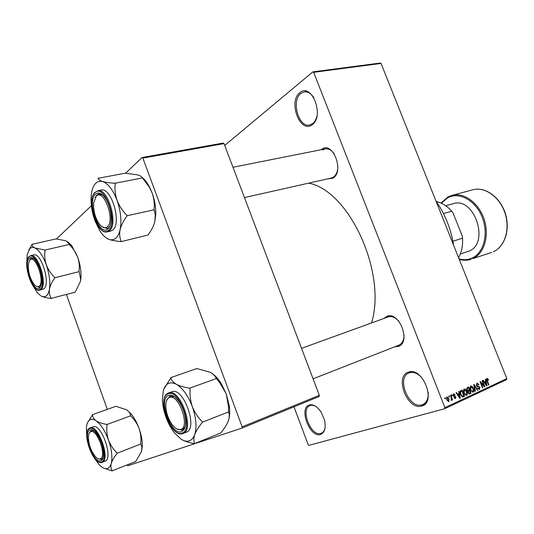 <?xml version="1.0" encoding="UTF-8"?>
<svg xmlns="http://www.w3.org/2000/svg" width="534" height="534" viewBox="0 0 534 534"><rect width="100%" height="100%" fill="white"/><g stroke="black" fill="none" stroke-linecap="round" stroke-linejoin="round"><path stroke-width="0.8" d="M421.686 406.027C407.469 410.793 394.039 376.083 408.503 372.145C422.668 366.384 436.879 402.729 421.686 406.027M421.413 377.191C417.334 373.146 413.369 371.664 409.511 372.752L408.964 372.959C395.981 377.558 408.87 409.304 421.994 404.839L423.028 404.452C426.799 402.489 428.528 398.471 428.228 392.39M312.23 124.642C300.422 134.408 287.759 101.66 299.814 92.722C311.536 81.949 324.906 116.138 312.23 124.642M313.899 97.762C311.062 93.47 307.858 91.514 304.293 91.888L300.842 93.457C290.983 100.586 298.519 127.773 309.573 125.023L312.597 123.674C314.586 122.132 316.008 119.736 316.856 116.485M320.513 434.489C309.807 438.18 298.413 407.849 309.373 404.966C313.398 404.031 317.363 406.507 321.274 412.388L324.545 420.205C326.087 427.961 324.745 432.727 320.513 434.489M316.715 407.062C314.379 405.406 312.243 404.879 310.294 405.48L309.967 405.606C300.035 408.957 310.915 436.912 320.841 433.434L321.468 433.207C323.437 432.286 324.665 430.304 325.153 427.26M421.913 405.186L424.61 404.458M321.161 149.72L321.742 149.266C332.649 140.535 344.724 171.427 332.982 178.162L327.269 178.943M244.459 197.58L331.267 178.049L333.343 177.154C335.506 175.679 336.927 173.19 337.622 169.678M384.073 318.397L386.763 316.428C398.978 310.374 411.5 342.414 398.417 346.379L394.893 346.74M435.971 201.038C445.049 214.067 450.93 228.799 453.606 245.233M308.712 183.122C349.089 190.651 387.003 272.62 371.564 322.937M449.061 397.069L448.7 396.155L449.114 395.968L449.474 396.875L449.061 397.069M451.297 397.797L450.356 395.394L450.769 395.207L452.585 399.839L452.171 400.026L451.884 399.292L451.717 400.34L451.223 400.273L451.297 397.797M451.891 395.761L451.537 394.853L451.944 394.659L452.305 395.574L451.891 395.761M453.146 395.774L453.553 393.825L455.135 394.846L454.761 395.12L453.787 394.499L453.513 395.474L455.856 396.855L455.449 398.604L453.98 397.723L454.361 397.45L455.175 397.95L455.482 397.142L453.146 395.774M459.033 393.631L458.646 391.582L459.073 391.382L460.321 398.277L459.894 398.477L456.103 392.75L456.53 392.55L457.625 394.279L459.033 393.631M464.119 388.966L465.655 389.419L466.903 391.389C467.684 393.124 467.604 394.466 466.656 395.414L463.832 392.904L463.345 390.461L464.119 388.966M470.681 385.949L472.203 386.402L473.438 388.358C474.219 390.087 474.145 391.415 473.204 392.356L470.407 389.853L469.92 387.43L470.681 385.949M486.961 378.459L487.736 378.619L488.55 379.988L488.196 380.248L487.268 379.167L487.001 379.841L488.944 384.907L488.563 385.087L486.908 380.916L486.961 378.459M444.909 407.656L506.833 378.593L506.532 379.641L444.635 408.75L444.909 407.656L313.672 72.317L312.824 71.89L224.714 145.442M506.833 378.593L381.056 63.439L313.672 72.317M485.726 381.296L485.333 379.307L485.74 379.12L487.008 385.808L486.601 386.002L482.923 380.415L483.33 380.228L484.391 381.91L485.726 381.296M484.051 385.735L482.089 380.795L482.482 380.615L484.925 386.783L484.512 386.976L480.914 382.785L482.876 387.744L482.482 387.924L480.039 381.743L480.453 381.55L484.051 385.735L483.564 385.868M476.355 385.468L477.009 383.045L478.991 384.6L478.631 384.86L477.216 383.806L476.742 385.274L479.899 387.217L479.459 389.433L477.543 388.131L477.903 387.864L479.158 388.712L479.499 387.377L479.125 386.803L477.536 386.669L476.355 385.468M474.966 391.435L473.745 384.634L474.132 384.46L477.756 390.134L477.349 390.327L474.245 385.261L475.38 391.242L474.966 391.435M466.883 389.967L467.37 387.564L468.612 386.996L471.081 393.251L469.653 393.905L468.118 392.77L468.031 391.255L466.883 389.967M460.562 394.472C459.747 392.724 459.841 391.422 460.835 390.574L462.017 390.027L464.5 396.328L462.684 397.036L460.562 394.472M446.724 399.866L447.025 396.835L449.021 398.751L448.807 401.695L446.724 399.866M445.142 398.871L444.782 397.957L445.196 397.763L445.556 398.678L445.142 398.871M444.635 408.75L308.912 445.349L308.191 444.702L293.967 406.828M312.824 71.89L380.208 63.039L381.056 63.439M389.039 315.908L388.398 316.829L389.039 315.908M194.596 443.734L127.773 465.768L127.099 464.994M107.301 409.371L66.436 294.534M319.339 395.327L319.132 396.522L241.982 428.108L242.136 426.853L319.339 395.327L224.02 143.606L142.878 158.111L142.064 157.517L125.503 173.276M91.387 205.737L56.464 238.965M142.064 157.517L223.172 143.065L224.02 143.606M242.136 426.853L142.878 158.111M241.982 428.108L195.925 443.293M334.371 154.032C331.594 150.114 328.537 148.412 325.193 148.919L322.77 149.974M398.738 345.231L398.845 345.191C402.262 343.642 404.004 340.205 404.058 334.878M398.818 321.208C395.22 317.276 391.629 315.861 388.051 316.956L387.777 317.062M422.554 404.652L425.117 403.984M486.547 378.966L487.736 378.619M488.143 380.108L488.55 379.988M486.587 379.961L487.001 379.841M488.537 385.021L488.944 384.907M486.561 385.935L487.008 385.808M483.984 382.03L484.391 381.91M486.234 384.033L485.887 382.07L484.812 382.571L486.521 385.281L486.234 384.033M484.311 382.524L485.887 382.07M486.187 385.374L486.521 385.281M484.418 382.684L484.812 382.571M484.458 386.916L484.925 386.783M480.5 382.905L480.914 382.785M482.462 387.858L482.876 387.744M478.564 384.72L478.991 384.6M476.328 385.394L476.742 385.274M479.479 387.337L479.899 387.217M479.118 389.533L479.459 389.433M477.309 390.261L477.756 390.134M473.878 385.368L474.245 385.261M474.953 391.362L475.38 391.242M471.435 386.623L472.203 386.402M473.017 388.478L473.438 388.358M472.917 391.629L473.037 388.532L470.968 386.676L470.814 389.686L471.542 391.021L472.917 391.629M471.061 391.162L471.542 391.021M470.394 389.807L470.814 389.686M468.965 393.845L471.081 393.251M469.406 393.952L469.84 393.832M470.394 392.71L469.653 390.835L468.512 391.442L468.478 392.477L469.433 393.137L470.394 392.71M468.018 391.302L469.653 390.835M468.058 392.597L468.478 392.477M467.944 391.602L468.512 391.442M469.366 390.107L468.498 387.911L467.27 388.572L467.277 389.78L468.385 390.548L469.366 390.107M466.649 388.445L468.498 387.911M466.856 389.9L467.277 389.78M466.629 388.759L467.27 388.572M466.636 388.592L467.651 388.305M464.874 389.646L465.655 389.419M466.476 391.509L466.903 391.389M466.362 394.686L466.496 391.569L464.406 389.7L464.246 392.737L464.974 394.079L466.362 394.686M465.161 395.02L466.135 394.746M464.487 394.212L464.974 394.079M463.812 392.857L464.246 392.737M462.31 396.936L464.5 396.328M463.806 395.781L461.903 390.948L461.176 391.288L460.522 392.677L460.969 394.292L462.464 396.255L463.806 395.781M460.068 391.475L461.903 390.948M461.71 396.468L462.464 396.255M460.535 394.412L460.969 394.292M460.074 392.804L460.522 392.677M460.041 391.609L461.176 391.288M459.847 398.411L460.321 398.277M457.197 394.406L457.625 394.279M459.534 396.448L459.187 394.432L458.059 394.96L459.821 397.737L459.534 396.448M457.531 394.9L459.187 394.432M459.467 397.83L459.821 397.737M457.645 395.073L458.059 394.96M454.681 394.98L455.135 394.846M453.079 395.594L453.513 395.474M453.239 395.994L453.78 395.841M455.402 396.982L455.856 396.855M451.864 395.694L452.305 395.574M452.144 399.959L452.585 399.839M451.537 399.385L451.884 399.292M449.034 397.002L449.474 396.875M448.58 398.871L449.021 398.751M448.56 401.021L448.607 398.945L447.172 397.543L447.125 399.632L448.56 401.021M446.684 399.752L447.125 399.632M446.337 397.783L447.172 397.543M445.116 398.805L445.556 398.678M452.905 241.228L462.551 238.211L462.324 236.161L453.026 212.939L451.744 211.217C447.065 205.97 441.938 202.76 436.365 201.598M443.474 213.56L451.744 211.217M458.579 257.688C461.616 252.215 462.945 245.72 462.551 238.211M107.287 226.843C115.631 220.609 103.703 187.855 96.18 196.245L93.684 202.773C93.223 209.842 94.792 216.47 98.383 222.651C101.587 227.417 104.557 228.819 107.287 226.843M96.808 195.03L98.79 193.949L102.768 195.11L98.79 193.949L96.808 195.03L95.199 197.52L96.808 195.03M110.004 225.895L108.642 227.651L106.94 228.532L102.101 226.77L106.94 228.532L108.642 227.651L110.004 225.895M98.116 178.276L125.143 173.21L137.518 174.852C140.362 175.693 141.957 176.727 142.304 177.949L114.917 183.249C109.764 182.942 105.632 182.368 102.535 181.513C99.798 180.619 98.389 179.558 98.316 178.336L98.056 178.59L98.316 178.336M105.992 237.743L108.756 239.285C105.665 238.037 102.702 235.234 99.858 230.875L94.845 220.542C91.688 211.511 90.506 202.893 91.301 194.683L91.674 192.173C93.45 183.856 97.068 180.305 102.535 181.513C108.148 183.556 112.988 189.824 117.053 200.323C120.777 211.157 121.792 220.963 120.097 229.747C119.189 233.725 117.727 236.575 115.698 238.284C113.662 239.933 111.346 240.267 108.756 239.285C111.773 240.36 115.838 241.121 120.958 241.562L121.231 241.335C119.649 238.057 119.276 234.192 120.097 229.747C121.225 225.268 123.494 220.709 126.912 216.07L126.838 215.362C122.513 210.903 119.249 205.89 117.053 200.323C115.164 194.683 114.57 189.136 115.271 183.696L115.13 183.309M108.028 228.892C99.351 237.33 86.521 201.812 95.446 194.209C98.69 191.599 102.268 193.368 106.186 199.522C109.81 206.131 111.452 213.139 111.125 220.555C110.792 224.554 109.757 227.33 108.028 228.892M112.707 230.047C122.079 223.539 111.386 186.807 101.066 190.091L97.689 190.758C107.968 187.481 118.688 224.3 109.363 230.808L107.367 231.843L110.705 231.082L112.707 230.047M142.518 178.009L149.26 187.047L152.177 193.081C154.039 198.568 154.68 204.008 154.086 209.401L155.294 214.902L154.807 221.824C153.572 226.202 151.302 230.595 147.991 235L121.165 241.642M154.226 209.782L126.979 215.749M141.817 177.128C144.701 179.404 147.317 182.802 149.66 187.327L152.177 193.081C154.713 200.123 155.921 207.112 155.794 214.047L154.807 221.824M126.912 216.07L126.838 215.362M115.271 183.696L114.917 183.249M180.806 429.496C190.685 426.826 178.222 392.603 169.218 397.556C166.888 398.738 165.754 401.715 165.827 406.474C166.248 413.303 168.45 419.47 172.435 424.971C175.459 428.742 178.249 430.25 180.806 429.496M169.792 396.141L174.431 396.715L169.792 396.141L166.701 400.447L169.792 396.141M185.185 426.706L182.147 430.19L176.914 429.002L182.147 430.19L185.185 426.706M170.646 377.671L196.792 368.547L210.176 372.245C213.413 374.02 215.436 376.123 216.23 378.573L189.777 388.151C184.33 387.364 179.858 386.069 176.353 384.273C173.203 382.391 171.374 380.235 170.867 377.798L163.704 389.339M181.613 439.509C184.991 441.384 189.27 442.759 194.456 443.647L194.783 443.54C193.562 441.284 193.535 438.314 194.69 434.636C193.488 437.947 191.686 440.023 189.29 440.864C186.873 441.638 184.197 441.111 181.253 439.288L174.458 432.907C171.027 428.515 168.203 423.275 165.981 417.194C163.731 410.913 162.536 404.885 162.383 399.125L163.437 390.147C165.8 383.178 170.106 381.216 176.353 384.273C182.741 388.138 188.068 395.594 192.333 406.654C190.358 400.734 189.63 394.739 190.164 388.685L190.017 388.285M181.58 431.632C171.247 436.191 157.87 399.158 168.45 395.434C171.541 394.306 174.972 396.235 178.743 401.214C182.695 406.961 184.984 413.356 185.625 420.385C185.905 426.586 184.557 430.337 181.58 431.632M186.166 432.266L186.313 432.213C198.541 428.642 183.302 386.329 171.828 391.802L168.564 392.977C179.998 387.517 195.257 429.937 183.075 433.488L186.313 432.213M216.47 378.693L219.701 382.604L226.256 393.858L228.612 407.435L228.592 412.121C229.613 414.558 229.487 417.601 228.212 421.239C226.67 424.951 224.147 428.882 220.635 433.034L194.783 443.54M228.692 411.861L202.393 422.174L202.246 421.767C197.927 417.481 194.623 412.442 192.333 406.654C196.205 417.888 196.986 427.213 194.69 434.636C196.138 430.871 198.675 426.806 202.299 422.434L202.393 422.174M212.172 373.446C215.315 375.636 218.279 378.9 221.049 383.238L226.256 393.858L229.3 405.913C229.967 411.04 229.82 415.492 228.846 419.263M202.299 422.434L202.246 421.767M190.164 388.685L189.777 388.151M29.944 260.005L28.456 263.409C27.828 271.005 29.684 277.987 34.022 284.348C36.025 286.705 37.747 287.319 39.189 286.191C45.243 281.792 35.344 253.85 29.944 260.005M40.384 286.838L39.396 287.372L36.352 286.384L39.396 287.372L41.051 286.044L40.384 286.838M29.49 260.545L30.518 258.923L31.666 258.276L33.789 258.676L31.666 258.276L30.518 258.923L29.49 260.545M26.8 263.189L27.147 254.738L29.77 248.717C31.179 247.349 32.868 247.095 34.85 247.963C32.794 246.935 31.893 245.74 32.16 244.372L28.849 249.885M29.323 258.262C31.012 256.787 33.068 257.522 35.491 260.458C40.23 267.567 42.286 275.317 41.659 283.714L39.81 287.939C33.569 294.154 22.829 263.662 29.323 258.262M39.803 290.169L43.942 288.787C50.93 284.068 41.191 252.101 33.629 254.918L30.625 255.612C38.148 252.802 47.906 284.836 40.958 289.555L39.803 290.169C31.846 292.906 22.335 262.628 28.943 256.6M67.878 241.835L71.85 245.854L69.226 244.071L66.129 240.854L56.17 238.885L32.007 244.305M44.769 250.005L34.85 247.963C39.122 250.179 42.934 255.773 46.278 264.757C44.722 259.931 44.315 255.152 45.043 250.406L44.769 250.005L45.043 250.406M69.226 244.071L69.413 244.438L44.929 250.072M69.413 244.438L69.527 244.759C73.171 248.423 75.895 252.569 77.697 257.194C79.239 261.894 79.679 266.599 79.032 271.312L79.152 271.632L54.762 277.76L54.648 277.426C50.904 273.715 48.113 269.496 46.278 264.757C49.388 273.962 50.443 282.106 49.455 289.174C50.183 285.577 51.938 281.852 54.722 278.014L54.762 277.76M79.152 271.632L80.734 279.896L80.547 281.151L75.201 292.211L51.264 298.326C49.609 295.789 49.001 292.745 49.455 289.174C48.147 295.716 45.417 298.012 41.258 296.07C43.581 297.198 46.852 297.999 51.064 298.486L51.224 298.566M40.597 295.682L37.193 292.525L32.687 285.303M71.85 245.854L77.697 257.194C80.547 265.491 81.569 273.041 80.761 279.843L80.547 281.151M54.722 278.014L54.648 277.426M90.626 431.786C89.398 432.366 88.671 433.888 88.45 436.351C88.45 444.094 90.847 450.95 95.639 456.91C97.375 458.693 98.903 459.367 100.218 458.94C107.327 457.131 97.055 428.134 90.626 431.786M101.4 459.514L98.223 458.819L101.4 459.514M89.251 433.174L91.174 430.564L93.563 430.691L91.174 430.564L89.251 433.174M103.075 457.832L101.453 459.494L103.075 457.832M86.788 436.765L86.368 427.801L86.795 425.024C87.449 422.254 88.597 420.472 90.239 419.677C91.895 418.93 93.844 419.303 96.08 420.799C93.737 419.056 92.549 417.061 92.515 414.811L87.463 422.921M89.992 429.977C91.548 429.356 93.39 430.17 95.526 432.42C100.732 439.028 103.396 446.611 103.503 455.182C103.276 458.285 102.395 460.141 100.859 460.755C93.463 464.146 82.343 432.547 89.992 429.977M126.578 409.778L130.61 413.336L126.578 409.778L115.918 406.301L92.342 414.698M106.72 424.396C102.281 423.656 98.737 422.461 96.08 420.799C100.886 424.336 105.031 430.798 108.522 440.17C106.9 435.15 106.4 430.05 107.02 424.857L106.72 424.396L107.02 424.857M129.582 412.775L130.763 415.766L106.9 424.517M130.763 415.766L130.883 416.099C134.521 419.644 137.278 423.802 139.134 428.582C140.742 433.474 141.276 438.487 140.736 443.627L140.863 443.968L117.106 453.246L116.979 452.899C113.241 449.314 110.418 445.076 108.522 440.17C111.733 449.675 112.634 457.464 111.226 463.552C112.173 460.462 114.116 457.104 117.046 453.459L117.106 453.246M140.863 443.968L141.917 447.332L141.523 451.544L135.643 461.563L112.32 470.748C110.912 468.959 110.545 466.562 111.226 463.552C109.483 469.039 106.266 470.154 101.58 466.89L99.344 464.9L94.104 457.705M103.222 467.931L112.267 470.961M130.61 413.336C134.001 417.234 136.844 422.314 139.134 428.582C141.397 435.016 142.451 440.93 142.311 446.324L141.523 451.544M104.931 461.222L105.018 461.196C113.862 458.766 101.193 422.741 92.976 426.846L90.046 427.914C98.229 423.822 110.912 459.928 102.101 462.337L102.021 462.371M117.046 453.459L116.979 452.899M460.301 254.044L469.126 251.073C490.018 243.184 474.279 196.298 453.266 203.681L445.743 205.757M486.861 380.802L487.268 380.689M485.426 384.22L485.8 384.113M476.922 386.356L478.184 385.995M474.065 386.436L474.466 386.322M467.971 391.449L468.905 391.182M462.718 397.036L463.372 396.855M458.686 396.649L459.08 396.542M453.339 396.175L454.287 395.908M108.549 230.328C118.855 222.738 104.143 182.374 94.925 192.787C85.293 201.044 99.15 239.406 108.549 230.328M182.127 433.127C194.309 429.937 178.937 387.757 167.91 393.945C156.489 398.017 170.933 438.014 182.127 433.127M28.896 257.041C21.881 262.908 33.482 295.856 40.244 289.168C47.706 283.821 35.504 249.411 28.896 257.041M89.545 428.715C81.281 431.519 93.303 465.661 101.313 462.023C110.071 459.867 97.415 424.15 89.545 428.715M493.303 251.768C504.804 246.875 510.391 229.153 504.97 213.026C499.697 196.852 484.812 186.399 472.837 189.784C484.972 186.373 499.891 196.846 505.151 212.973C510.551 229.046 504.97 246.788 493.329 251.754L493.303 251.768M459.04 258.836C463.559 260.131 467.864 259.898 471.949 258.129C483.844 253.083 488.904 233.578 482.089 216.964C475.454 200.263 459.066 191.486 447.772 197.767L441.404 203.254M448.006 196.933L451.884 195.397C463.812 192.026 478.751 202.766 484.131 219.287C489.651 235.761 484.184 253.777 472.737 258.67L491.714 252.382M409.485 372.739L411.781 371.771M333.91 177.448L333.176 177.615L333.91 177.448M232.978 167.262L325.193 148.919M301.543 348.342L388.051 316.956M313.091 378.826L398.845 345.191M423.028 404.452L425.825 403.177M304.293 91.888L307.11 91.474M422.18 405.873L421.907 405.166M409.231 372.585L408.997 371.998M398.945 346.152L398.671 345.451M469.306 393.178L468.478 393.404M468.385 390.548L467.377 390.835M466.269 394.719L465.167 395.026M462.744 396.235L461.75 396.515M447.232 397.523L446.337 397.777M108.756 228.125L108.362 228.212L108.756 228.125M94.972 192.28C86.081 200.29 96.741 235.1 107.367 231.843M155.794 214.047L155.294 214.902M149.66 187.327L149.26 187.047M168.203 393.124C156.055 397.71 170.853 438.621 182.922 433.548M229.3 405.913L228.612 407.435M221.049 383.238L219.701 382.604M105.018 461.196L102.007 462.371C93.21 466.142 80.928 431.318 89.819 428.008M142.311 446.324L141.917 447.332M472.837 189.784L451.884 195.397L447.946 196.953M447.913 196.973L441.004 203.074M459.247 259.37C463.345 260.565 467.317 260.539 471.148 259.284"/></g></svg>

